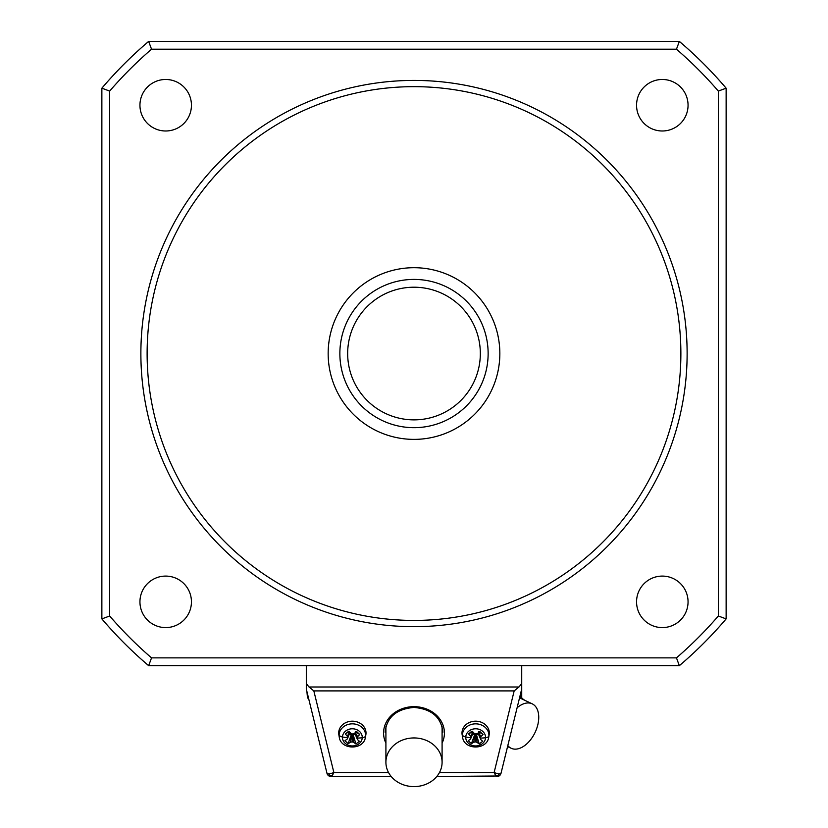 <?xml version="1.0" encoding="UTF-8"?>
<svg xmlns="http://www.w3.org/2000/svg" width="828" height="828" viewBox="0 0 828 828"><rect width="100%" height="100%" fill="white"/><g stroke="black" fill="none" stroke-linecap="round" stroke-linejoin="round"><path stroke-width="1.24" d="M521.723 665.681L521.723 697.932M517.096 707.795A24.581 14.852 -64.6 0 1 531.824 703.665A24.581 14.852 -64.6 0 1 537.714 725.193A24.581 14.852 -64.6 0 1 510.886 748.129A24.581 14.852 -64.6 0 1 507.812 745.593M147.125 353.535A266.875 266.875 0 0 0 414 620.42A266.875 266.875 0 0 0 680.875 353.535A266.875 266.875 0 0 0 414 86.661A266.875 266.875 0 0 0 147.125 353.535M328.157 353.535A85.843 85.843 0 0 0 414 439.378A85.843 85.843 0 0 0 499.843 353.535A85.843 85.843 0 0 0 414 267.703A85.843 85.843 0 0 0 328.157 353.535M140.874 353.535A273.126 273.126 0 0 0 414 626.661A273.126 273.126 0 0 0 687.126 353.535A273.126 273.126 0 0 0 414 80.419A273.126 273.126 0 0 0 140.874 353.535M165.693 130.99A25.751 25.751 0 0 0 191.444 105.239A25.751 25.751 0 0 0 165.693 79.478A25.751 25.751 0 0 0 139.942 105.239A25.751 25.751 0 0 0 165.693 130.99M414 279.409A74.137 74.137 0 0 1 488.137 353.535A74.137 74.137 0 0 1 414 427.672A74.137 74.137 0 0 1 339.863 353.535A74.137 74.137 0 0 1 414 279.409M414 419.868A66.333 66.333 0 0 1 347.667 353.535A66.333 66.333 0 0 1 414 287.212A66.333 66.333 0 0 1 480.333 353.535A66.333 66.333 0 0 1 414 419.868M636.556 105.239A25.751 25.751 0 0 0 662.307 130.99A25.751 25.751 0 0 0 688.058 105.239A25.751 25.751 0 0 0 662.307 79.478A25.751 25.751 0 0 0 636.556 105.239M726.135 618.889A409.684 409.684 0 0 1 679.343 665.681L148.657 665.681L151.534 657.877A401.88 401.88 0 0 1 109.669 616.001L109.669 91.08A401.88 401.88 0 0 1 151.534 49.204L676.466 49.204L679.343 41.4A409.684 409.684 0 0 1 726.135 88.192L726.135 618.889L718.331 616.001A401.88 401.88 0 0 1 676.466 657.877L151.534 657.877M679.343 41.4L148.657 41.4A409.684 409.684 0 0 0 101.865 88.192L109.669 91.08M726.135 88.192L718.331 91.08A401.88 401.88 0 0 0 676.466 49.204M718.331 91.08L718.331 616.001M191.444 601.842A25.751 25.751 0 0 0 165.693 576.091A25.751 25.751 0 0 0 139.942 601.842A25.751 25.751 0 0 0 165.693 627.593A25.751 25.751 0 0 0 191.444 601.842M662.307 576.091A25.751 25.751 0 0 0 636.556 601.842A25.751 25.751 0 0 0 662.307 627.593A25.751 25.751 0 0 0 688.058 601.842A25.751 25.751 0 0 0 662.307 576.091M109.669 616.001L101.865 618.889A409.684 409.684 0 0 0 148.657 665.681M521.464 690.003L521.692 683.617L518.98 687.002L514.167 690.904L494.109 772.586L495.641 775.443L497.173 776.488L499.574 775.66L500.961 773.518L521.464 690.003M329.71 775.505L329.192 774.025L327.039 773.518L328.426 775.66L332.359 775.443L333.891 772.586L313.833 690.904L309.02 687.002L306.308 683.617L306.339 688.782M101.865 618.889L101.865 88.192M148.657 41.4L151.534 49.204M679.343 665.681L676.466 657.877M385.91 762.267A28.09 24.333 180 0 0 414 786.6A28.09 24.333 180 0 0 442.09 762.267A28.09 24.333 180 0 0 414 737.945A28.09 24.333 180 0 0 385.91 762.267L385.91 726.508M306.308 665.681L306.308 689.093L327.039 773.518L306.536 690.003M388.56 772.586L333.891 772.586L329.192 774.025M329.327 776.188L328.426 775.66L330.827 776.488L391.199 776.488M436.801 776.488L499.087 775.991M521.692 665.681L521.692 689.093L500.899 773.735M328.219 775.484L327.339 774.335M307.84 695.334L307.25 695.334A9.367 9.367 0 0 0 308.989 700.012M520.16 695.334L520.75 695.334A9.367 9.367 0 0 1 519.011 700.012M499.615 775.629L500.443 774.708M328.426 775.66L330.827 776.488L332.359 775.443M329.844 776.364L330.827 776.488M497.173 776.488L499.574 775.66L500.961 773.518L498.808 774.025L494.109 772.586L439.44 772.586M499.574 775.66L498.29 775.505L498.808 774.025M498.29 775.505L495.641 775.443M476.266 721.198A13.652 11.83 0 0 1 489.151 734.778L488.748 737.065C487.216 750.282 464.053 750.303 462.552 737.065L462.148 734.798A13.652 11.83 0 0 1 476.266 721.198M338.849 734.778A13.652 11.83 -0 0 1 352.976 721.198A13.652 11.83 0 0 1 365.852 734.809L365.448 737.065C363.937 750.303 340.805 750.292 339.252 737.065L338.859 734.798M442.09 743.14A30.429 26.361 180 0 0 414 706.657A30.429 26.361 180 0 0 385.91 743.14M478.563 733.567L476.586 735.14L479.226 743.999A35.097 15.235 -126.7 0 1 477.073 742.385A35.045 21.352 -150.2 0 1 475.438 741.847A35.045 21.911 156.6 0 1 473.761 742.25A35.097 16.343 132 0 1 471.411 743.689L468.255 740.687A35.097 9.429 -45.2 0 0 470.439 739.104A35.045 1.325 -64.3 0 0 471.132 737.758A35.045 11.002 -100.7 0 1 470.594 736.237A35.097 14.79 -124.7 0 1 468.607 733.929L472.726 731.476M468.607 733.929L471.536 731.434M472.074 731.186A35.097 8.735 48.2 0 0 474.227 733.36A35.045 10.215 24.3 0 0 475.852 734.022A35.045 10.774 -19 0 0 477.539 733.494A35.097 9.832 -43.2 0 0 479.878 731.497L483.045 734.498A35.097 15.929 130 0 1 480.851 736.641A35.045 12.472 105.5 0 1 480.168 738.11L480.706 739.507A35.097 8.28 50.1 0 0 482.683 741.257L479.226 743.999M471.411 743.689L475.075 733.711M472.633 733.339L474.444 735.057L474.899 733.639M473.005 733.132L473.647 732.79M473.585 732.728L473.057 733.008M473.285 732.428L471.132 737.758A35.118 17.543 3 0 1 465.75 736.982A9.905 8.58 0 0 1 476.1 728.795A9.905 8.58 0 0 1 485.55 737.758A9.905 8.58 0 0 1 475.2 745.935A9.905 8.58 0 0 1 465.75 736.982A4.678 2.339 3 0 1 462.407 734.809A13.248 11.478 -0 0 1 476.245 723.858A13.248 11.478 0 0 1 488.882 735.844A13.248 11.478 0 0 1 488.748 737.024M478.004 733.101L480.168 738.11A35.118 17.543 3 0 0 485.55 737.758A4.678 2.339 -177 0 0 488.882 735.844M476.1 733.95L476.586 735.14L476.286 733.887M475.562 733.908L476.255 734.84L477.073 742.385M473.761 742.25L474.796 734.778L475.541 734.571L475.438 741.847M480.706 739.507L478.253 733.266M480.851 736.641L478.636 732.573M483.045 734.498L478.667 731.714M470.594 736.237L472.902 732.035M355.367 731.714L359.745 734.498A35.097 15.929 130 0 1 357.561 736.641A35.045 12.472 105.5 0 1 356.868 738.11L357.406 739.507A35.097 8.28 50.1 0 0 359.393 741.257L355.926 743.999A35.097 15.235 -126.7 0 1 353.773 742.385A35.045 21.352 -150.2 0 1 352.148 741.847A35.045 21.911 156.6 0 1 350.461 742.25A35.097 16.343 132 0 1 348.122 743.689L351.144 735.057L352.242 734.571L353.287 735.14L352.997 733.887M359.745 734.498L356.589 731.497A35.097 9.832 -43.2 0 1 354.239 733.494A35.045 10.774 -19 0 1 352.562 734.022A35.045 10.215 24.3 0 1 350.927 733.36A35.097 8.735 48.2 0 1 348.774 731.186L345.317 733.929A35.097 14.79 -124.7 0 0 347.294 736.237A35.045 11.002 -100.7 0 0 347.832 737.758A35.045 1.325 -64.3 0 1 347.149 739.104A35.097 9.429 -45.2 0 1 344.955 740.687L348.122 743.689M354.705 733.101L356.868 738.11A35.118 17.543 -177 0 0 362.25 737.758A9.905 8.58 0 0 1 351.9 745.935A9.905 8.58 0 0 1 342.45 736.982A9.905 8.58 0 0 1 352.8 728.795A9.905 8.58 0 0 1 362.25 737.758A4.678 2.339 -177 0 0 365.593 735.844A13.248 11.478 0 0 1 365.459 737.044M355.274 733.567L353.287 735.14L355.926 743.999M352.8 733.95L353.773 742.385M352.273 733.908L352.148 741.847M351.786 733.711L350.461 742.25M349.333 733.339L351.144 735.057L351.6 733.639M349.706 733.132L350.347 732.79M350.285 732.728L349.758 733.008M349.996 732.428L347.832 737.758A35.118 17.543 -177 0 1 342.45 736.982A4.678 2.339 3 0 1 339.118 734.809A13.248 11.478 0 0 1 352.956 723.858A13.248 11.478 0 0 1 365.593 735.844M348.774 731.186L348.236 731.434M345.317 733.929L349.437 731.476M347.294 736.237L349.602 732.035M357.406 739.507L354.953 733.266M357.561 736.641L355.336 732.573M442.09 726.508L442.09 762.267M520.181 697.838A13.248 8.001 -64.6 0 1 522.468 698.408M309.02 687.002L518.98 687.002M313.833 690.904L514.167 690.904M339.242 737.003A13.248 11.478 0 0 1 339.118 734.809M414 707.226L414 706.657M462.541 737.013A13.248 11.478 0 0 1 462.407 734.809M524.704 700.271L519.601 696.627M507.574 746.556L511.135 748.253M532.238 703.841L520.087 698.076M326.894 772.845L327.039 773.518M307.25 695.334L306.919 691.556M501.106 772.845L500.961 773.518M497.597 776.467L498.673 776.188M499.781 775.484L500.547 774.542M385.123 732.231C386.759 717.245 396.384 708.985 414 707.433C431.616 708.985 441.241 717.245 442.876 732.231M521.081 691.556L520.75 695.334"/></g></svg>
